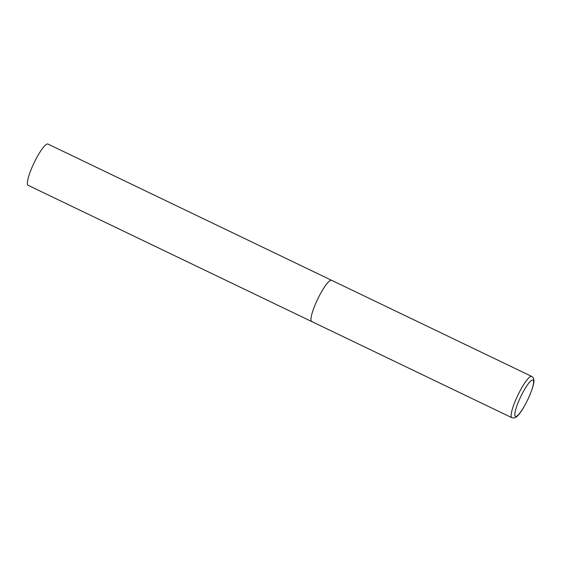 <?xml version="1.0" encoding="UTF-8"?>
<svg xmlns="http://www.w3.org/2000/svg" width="562" height="562" viewBox="0 0 562 562"><rect width="100%" height="100%" fill="white"/><g stroke="black" fill="none" stroke-linecap="round" stroke-linejoin="round"><path stroke-width="0.84" d="M316.357 301.984A22.887 4.334 115.7 0 0 311.72 321.534A22.887 4.334 -64.3 0 1 317.031 300.501A22.887 4.334 -64.3 0 1 330.885 280.213A22.887 4.334 -64.3 0 1 331.538 280.276A22.887 4.334 115.7 0 0 316.357 301.984M312.374 321.59A22.887 4.334 -64.3 0 1 311.72 321.534L28.107 185.305A22.887 4.334 -64.3 0 1 33.411 164.273A22.887 4.334 -64.3 0 1 47.271 143.984A22.887 4.334 -64.3 0 1 47.925 144.041L531.694 376.414A22.887 4.334 115.7 0 0 516.513 398.121A22.887 4.334 115.7 0 0 511.877 417.678C513.64 418.247 515.157 417.973 516.429 416.856C519.864 414.166 524.03 407.619 528.933 397.222C532.53 388.686 534.188 383.101 533.9 380.467C533.844 378.5 533.113 377.151 531.694 376.414M519.576 399.161A20.141 3.815 115.7 0 0 516.071 416.421A20.141 3.815 115.7 0 0 528.856 397.264A20.141 3.815 115.7 0 0 532.362 380.003A20.141 3.815 115.7 0 0 519.576 399.161M311.72 321.534L511.877 417.678"/></g></svg>
